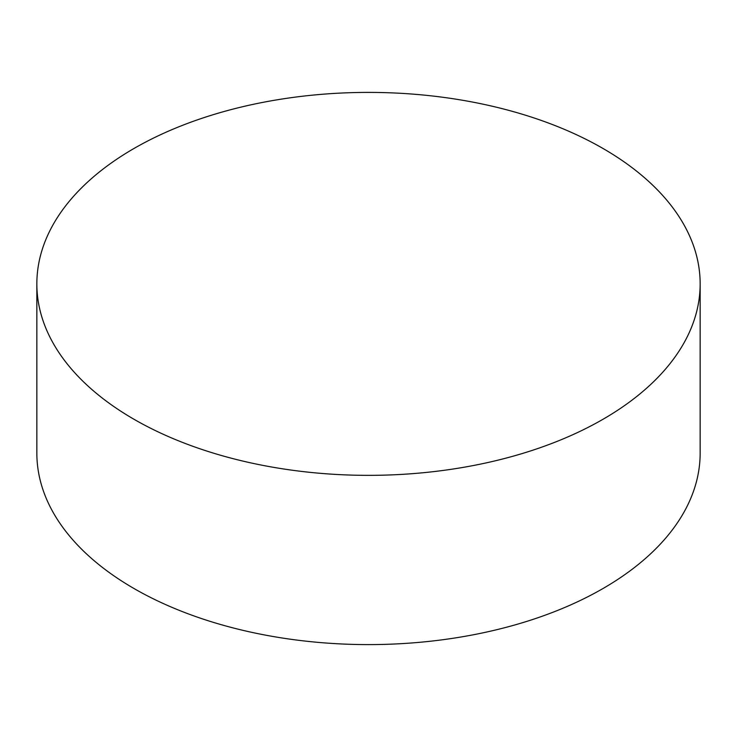 <?xml version="1.0" encoding="UTF-8"?>
<svg xmlns="http://www.w3.org/2000/svg" width="737" height="737" viewBox="0 0 737 737"><rect width="100%" height="100%" fill="white"/><g stroke="black" fill="none" stroke-linecap="round" stroke-linejoin="round"><path stroke-width="1.11" d="M36.85 283.874L36.85 453.126A331.65 191.473 0 0 0 368.5 644.599A331.65 191.473 0 0 0 700.15 453.126L700.15 283.874A331.65 191.473 180 0 1 368.5 475.356A331.65 191.473 180 0 1 36.85 283.874A331.65 191.473 180 0 1 368.5 92.401A331.65 191.473 180 0 1 464.835 100.656A331.65 191.473 180 0 1 700.15 283.874M464.835 100.656A331.65 191.473 180 0 1 595.164 423.655A331.65 191.473 180 0 1 45.501 327.32A331.65 191.473 180 0 1 464.835 100.656"/></g></svg>
